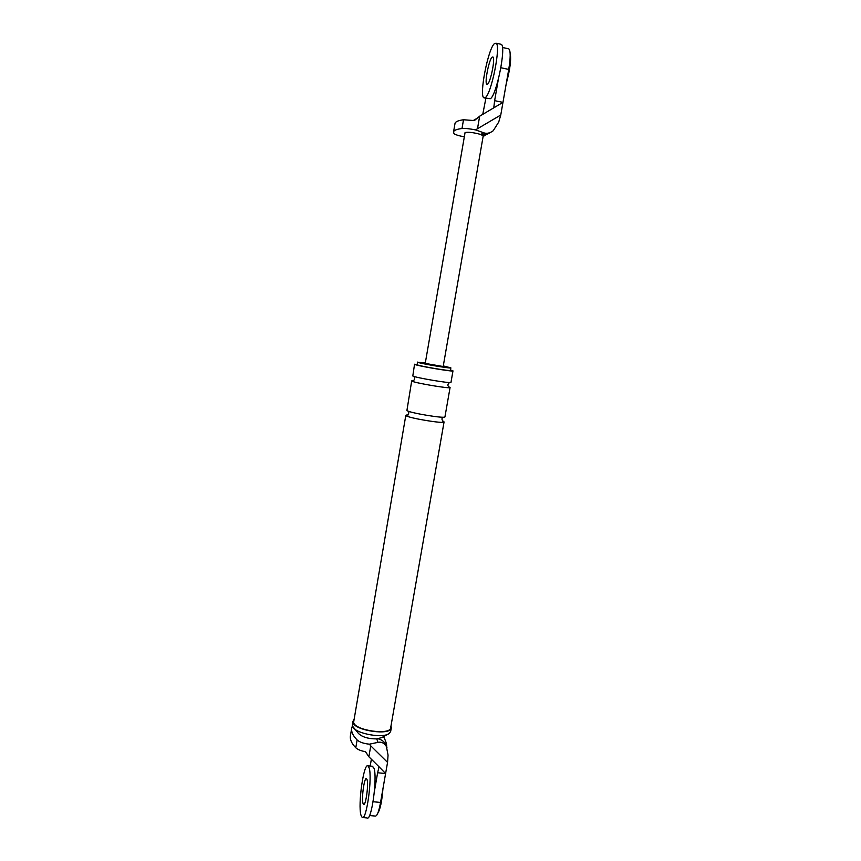 <?xml version="1.0" encoding="UTF-8"?>
<svg xmlns="http://www.w3.org/2000/svg" width="861" height="861" viewBox="0 0 861 861"><rect width="100%" height="100%" fill="white"/><g stroke="black" fill="none" stroke-linecap="round" stroke-linejoin="round"><path stroke-width="1.29" d="M362.685 817.541L367.13 817.95C371.489 821.469 377.527 777.817 374.018 768.303L372.339 766.268M369.121 767.808L367.97 765.827C363.762 762.642 357.81 804.228 360.931 815.076L362.212 817.498C366.463 821.007 372.522 777.322 369.121 767.808M362.976 803.302L363.6 804.454C365.71 806.165 368.734 784.597 367.066 779.668L366.474 778.624C364.364 776.988 361.372 798.039 362.976 803.302M382.93 788.848C381.95 801.311 380.239 809.415 377.796 813.182M484.528 97.95L490.286 98.735C496.485 96.109 506.612 45.924 501.188 44.309L500.596 44.18M494.537 43.534C488.112 48.194 478.824 96.174 483.947 97.82L485.163 97.67C491.244 95.011 501.328 44.772 496.022 43.19L494.537 43.534M487.498 84.184C490.587 82.602 495.527 57.773 492.89 56.966L492.191 57.117C489.016 59.205 484.28 83.474 486.863 84.281L487.498 84.184M510.099 52.779C511.423 59.022 510.153 69.246 506.279 83.442M378.119 738.77C381.907 739.707 384.587 741.881 386.18 745.282L388.053 755.14L387.558 762.394L370.757 745.841L368.863 756.765L365.473 751.696C360.974 750.9 357.745 749.587 355.787 747.768C351.589 743.463 349.803 739.438 350.427 735.692L351.729 728.094C351.116 731.775 352.913 735.735 357.121 739.976L355.787 747.768M374.417 791.194L377.635 772.758L385.599 773.555L387.558 762.394M377.635 772.758L379.044 766.796L385.599 773.555L380.551 802.441C378.808 811.772 377.043 816.314 375.256 816.067L369.541 815.539M383.575 736.596C385.889 741.343 386.89 744.539 386.578 746.175L386.804 747.1M386.923 747.466C384.77 743.28 381.767 741.579 377.925 742.376L369.369 744.184L370.757 745.841M379.044 766.796L368.863 756.765M370.187 766.053L371.371 759.219M353.817 719.645L352.978 722.368C354.269 730.709 391.055 735.94 391.292 727.857L390.969 726.06M407.673 414.884L405.822 415.293L353.602 722.433C354.861 730.505 390.442 735.563 390.679 727.739L444.072 421.901L442.468 420.9M352.913 721.227L352.364 725.974L358.553 733.529C362.298 737.124 368.379 738.91 376.806 738.899L381.843 737.554L389.194 733.497L390.668 731.452L391.292 727.857M352.375 726.006L351.729 728.094M369.369 744.184C363.794 743.613 359.704 742.214 357.121 739.976M425.345 362.815L417.768 362.266C419.964 363.525 451.691 368.885 450.863 367.851L443.286 365.914M417.187 364.225L414.787 364.418C417.262 365.914 453.941 372.103 452.983 370.865L450.497 369.982M417.553 362.104L417.327 364.838C419.522 366.14 451.239 371.489 450.421 370.424L450.863 367.851M405.822 415.293L406.037 415.626C408.329 418.08 444.857 424.107 444.072 421.901M352.999 727.244C356.895 733.97 383.263 738.523 389.194 733.497M414.55 364.225L412.806 375.977C415.25 377.699 451.896 383.845 450.97 382.392L452.983 370.865M413.215 380.691L411.935 381.111C414.345 382.93 450.981 389.064 450.077 387.504L448.71 386.815M411.709 380.874L406.909 410.525C409.223 412.893 445.761 418.93 444.954 416.821L450.077 387.504M483.742 132.809C486.723 133.896 489.877 133.218 493.202 130.775L498.723 122.047L500.758 115.03L475.509 129.903L483.742 132.809L480.761 134.467L483.215 135.898L443.178 366.517L425.237 363.417L465.069 132.519C468.524 131.894 473.754 132.54 480.761 134.467M490.092 132.616L481.837 134.876M477.532 128.515L479.652 116.203L474.368 120.583L463.509 119.754C458.149 120.497 455.318 121.735 455.006 123.467L453.543 131.991C453.844 130.334 456.664 129.182 462.002 128.515L463.509 119.754M479.652 116.203L502.964 102.384L508.733 69.418C510.638 57.633 510.67 50.777 508.808 48.851L502.437 47.473M476.133 118.861L473.442 120.422M464.187 136.802L463.842 136.77C458.3 135.672 455.006 134.596 453.973 133.552L453.543 131.991M485.109 135.349L483.107 136.49M485.884 98.229L482.741 114.427M508.248 48.733L508.808 48.851M500.758 115.03L502.964 102.384L494.634 100.662L498.282 79.653M494.634 100.662L493.74 108.012M475.509 129.903C469.697 128.719 465.198 128.257 462.002 128.515M487.541 134.015L483.204 135.963M377.925 742.376L376.806 738.899M373.082 801.731L380.551 802.441M500.887 67.739L508.733 69.418M372.835 766.322L367.97 765.827M501.188 44.309L496.022 43.19M413.915 376.408C415.303 378.969 414.636 380.497 411.892 381.003L411.999 381.122C414.033 382.736 447.763 388.655 449.851 387.558C447.386 386.159 447.268 384.49 449.496 382.553M443.146 417.198C441.467 418.371 441.575 419.802 443.49 421.513L442.511 420.943M408.394 411.332C409.33 412.936 408.695 414.195 406.5 415.12L408.254 414.905M489.661 132.917L487.617 133.982"/></g></svg>
